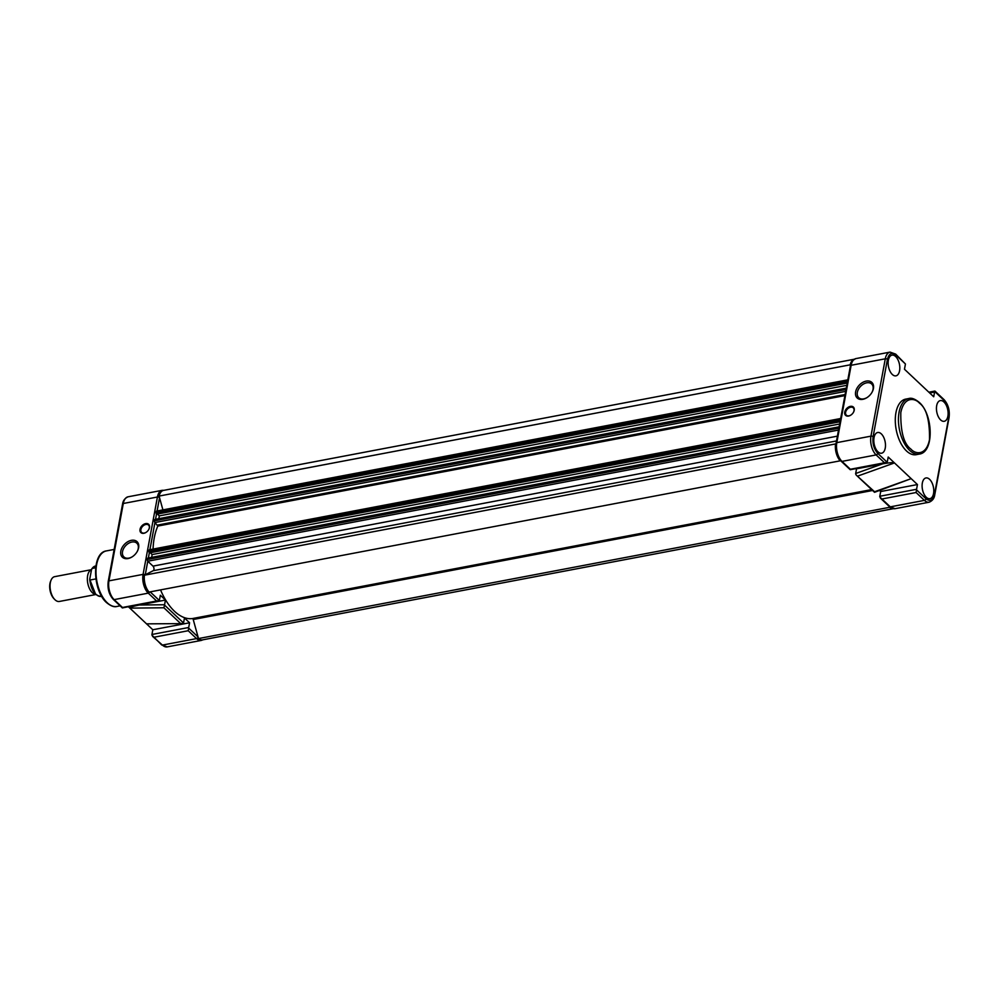 <?xml version="1.0" encoding="UTF-8"?>
<svg xmlns="http://www.w3.org/2000/svg" width="999" height="999" viewBox="0 0 999 999"><rect width="100%" height="100%" fill="white"/><g stroke="black" fill="none" stroke-linecap="round" stroke-linejoin="round"><path stroke-width="1.5" d="M160.539 589.897A54.271 28.834 79.2 0 0 174.525 611.313A54.271 28.834 79.2 0 0 192.382 618.568A1.261 0.674 -100.8 0 1 193.219 619.492L198.489 638.561L889.585 507.317A13.561 7.205 79.2 0 0 893.168 508.678M838.661 427.023L147.727 558.104L147.303 559.515A1.261 0.674 79.2 0 0 147.777 561.213L152.984 566.121A2.522 1.336 -100.8 0 1 153.983 568.618A2.522 1.336 -100.8 0 1 153.259 570.691L144.43 575.187L835.526 443.943A13.561 7.205 79.2 0 0 840.196 460.826L840.596 460.626M144.43 575.187A13.561 7.205 79.2 0 0 149.088 592.07L840.196 460.826M839.098 426.998L838.411 428.271A1.261 0.674 79.2 0 0 838.611 429.607M150.237 552.747L152.16 554.557L839.647 424.001M152.16 554.557L151.636 557.367M149.862 549.937A1.261 0.674 79.2 0 0 149.001 550.374L149.6 552.872L840.072 421.753M840.671 418.531A1.261 0.674 79.2 0 0 840.097 419.143L840.184 421.141M845.828 388.349L154.895 519.43L154.47 520.829A1.261 0.674 79.2 0 0 154.945 522.539L157.83 526.061A54.271 28.834 79.2 0 0 153.059 549.075M846.265 388.311L845.579 389.598A1.261 0.674 79.2 0 0 845.778 390.921M157.405 514.073L159.328 515.884L846.815 385.327M159.328 515.884L158.816 518.681M157.03 511.263A1.261 0.674 79.2 0 0 156.169 511.7L156.768 514.185L847.239 383.079M847.839 379.857A1.261 0.674 79.2 0 0 847.264 380.457L847.352 382.455M854.257 359.228L163.586 490.384A13.561 7.205 79.2 0 0 159.091 496.066L850.186 364.822L850.449 365.746C850.911 362.375 852.746 359.977 855.943 358.591A13.886 7.38 79.2 0 0 851.148 365.284L885.289 358.803A1.573 0.787 10.5 0 1 887.437 359.34C889.023 353.409 891.857 351.973 895.916 355.02L905.394 363.936A2.21 1.174 -100.8 0 1 905.344 364.523L904.47 369.243L933.715 396.778L934.589 392.045A2.21 1.174 -100.8 0 1 934.739 391.558L944.217 400.474C948.039 404.845 949.562 410.389 948.813 417.107L934.477 494.455C932.891 500.387 930.057 501.823 925.998 498.776L916.52 489.86A2.21 1.174 -100.8 0 1 916.57 489.285L917.444 484.552L880.681 491.533L879.595 490.509M159.091 496.066L162.912 509.89M854.17 359.278A13.561 7.205 79.2 0 0 850.186 364.822M198.489 638.561A13.561 7.205 79.2 0 0 202.597 639.86L893.281 508.691M889.385 506.593L889.585 507.317M203.022 639.772L201.348 640.409A13.886 7.38 -100.8 0 1 196.566 638.598L188.212 630.731L188.649 628.084A2.21 1.174 -100.8 0 1 188.699 627.497L189.585 622.777L184.478 617.969L183.541 622.964L180.994 623.626L146.541 623.851L152.822 629.757L151.948 634.477A2.21 1.174 79.2 0 0 151.885 635.064L161.601 644.879A1.573 1.074 133.3 0 0 162.425 645.079L152.547 636.363M183.541 622.964L164.523 605.069L163.898 607.767L180.594 623.488M128.034 558.553A10.702 7.318 133.3 0 1 120.817 551.136A10.702 7.318 133.3 0 1 131.406 540.334A10.702 7.318 133.3 0 1 137.275 551.411A10.702 7.318 133.3 0 1 132.143 556.868A10.702 7.318 133.3 0 1 128.034 558.553M137.163 551.61A9.428 6.444 -46.7 0 0 136.851 543.206A9.428 6.444 -46.7 0 0 131.88 542.045A9.428 6.444 -46.7 0 0 123.639 548.501A9.428 6.444 -46.7 0 0 123.926 556.942A9.428 6.444 -46.7 0 0 128.896 558.104A9.428 6.444 -46.7 0 0 132.33 556.743M143.856 533.279A5.682 3.884 133.3 0 1 140.035 529.345A5.682 3.884 133.3 0 1 145.654 523.613A5.682 3.884 133.3 0 1 148.764 529.495A5.682 3.884 133.3 0 1 146.041 532.392A5.682 3.884 133.3 0 1 143.856 533.279M148.714 529.595A5.045 3.447 -46.7 0 0 148.551 525.087A5.045 3.447 -46.7 0 0 145.891 524.463A5.045 3.447 -46.7 0 0 141.483 527.922A5.045 3.447 -46.7 0 0 141.633 532.442A5.045 3.447 -46.7 0 0 144.293 533.066A5.045 3.447 -46.7 0 0 146.141 532.33M128.421 606.793L129.845 608.129C129.808 607.33 132.967 606.293 139.298 605.007L165.434 600.049L160.34 595.242L159.453 599.974A2.21 1.174 -100.8 0 1 159.316 600.461L122.353 607.941L113.312 599.425C109.028 594.617 107.343 588.598 108.242 581.356A1.573 0.787 -169.5 0 1 108.953 580.856L123.289 503.496A13.886 7.38 -100.8 0 1 128.072 496.803L162.213 490.322A13.886 7.38 -100.8 0 0 157.417 497.015A1.573 0.787 10.5 0 1 159.478 497.477M150.175 591.87L159.316 600.461L156.618 600.998L148.277 593.144A1.573 1.074 -46.7 0 0 149.7 591.957M156.618 600.998L122.49 607.479L114.136 599.625A1.573 1.074 133.3 0 1 113.312 599.425M163.898 607.767L129.845 608.129L146.541 623.851L180.994 623.626M164.523 605.069L165.434 600.049M189.585 622.777L152.822 629.757M95.879 594.43A12.625 6.706 -100.8 0 1 87.637 575.661A12.625 6.706 -100.8 0 1 91.496 569.705M91.508 569.667L54.67 576.66A12.625 6.706 79.2 0 0 51.061 580.194L50.624 581.243A11.389 6.056 79.2 0 0 49.95 583.553A11.389 6.056 79.2 0 0 53.934 598.676L54.733 599.5A12.625 6.706 79.2 0 0 59.378 601.46L95.966 594.505M51.061 580.194A12.625 6.706 79.2 0 0 50.325 582.742A12.625 6.706 79.2 0 0 54.733 599.5M95.892 578.921L89.985 580.044L89.76 579.07L91.521 569.592L92.133 568.456L95.667 567.782M101.673 596.316L101.324 596.378A15.46 8.217 79.2 0 1 89.985 580.044L95.454 593.818M91.521 569.592L92.133 568.456A15.46 8.217 79.2 0 1 95.554 566.008L95.904 565.946M899.575 370.766A10.539 5.594 79.2 0 0 897.989 359.852A10.539 5.594 79.2 0 0 891.982 355.144A10.539 5.594 79.2 0 0 888.373 360.227A10.539 5.594 79.2 0 0 889.947 371.091A10.539 5.594 79.2 0 0 895.916 375.849A10.539 5.594 79.2 0 0 899.575 370.766M885.239 448.126A10.539 5.594 79.2 0 0 883.653 437.212A10.539 5.594 79.2 0 0 877.646 432.505A10.539 5.594 79.2 0 0 874.038 437.574A10.539 5.594 79.2 0 0 875.611 448.439A10.539 5.594 79.2 0 0 881.58 453.209A10.539 5.594 79.2 0 0 885.239 448.126M947.876 416.221A10.539 5.594 79.2 0 0 946.278 405.307A10.539 5.594 79.2 0 0 940.271 400.599A10.539 5.594 79.2 0 0 936.675 405.681A10.539 5.594 79.2 0 0 938.248 416.546A10.539 5.594 79.2 0 0 944.205 421.303A10.539 5.594 79.2 0 0 947.876 416.221M933.541 493.581A10.539 5.594 79.2 0 0 931.942 482.667A10.539 5.594 79.2 0 0 925.936 477.959A10.539 5.594 79.2 0 0 922.339 483.029A10.539 5.594 79.2 0 0 923.913 493.893A10.539 5.594 79.2 0 0 929.869 498.663A10.539 5.594 79.2 0 0 933.541 493.581M908.84 398.526L905.681 399.125A28.272 15.022 79.2 0 0 895.291 420.941A28.272 15.022 79.2 0 0 906.493 450.961A28.272 15.022 79.2 0 0 916.233 454.67L919.38 454.07A28.272 15.022 -100.8 0 1 909.652 450.374A28.272 15.022 -100.8 0 1 898.438 420.342A28.272 15.022 -100.8 0 1 908.84 398.526C911.525 397.639 914.984 398.926 919.23 402.385C933.266 414.398 934.315 452.26 919.38 454.07M853.433 412.35A5.045 3.447 -46.7 0 0 853.271 407.854A5.045 3.447 -46.7 0 0 850.611 407.23A5.045 3.447 -46.7 0 0 846.203 410.676A5.045 3.447 -46.7 0 0 846.353 415.197A5.045 3.447 -46.7 0 0 849.025 415.821A5.045 3.447 -46.7 0 0 850.861 415.084M850.374 406.368A5.682 3.884 133.3 0 1 853.496 412.25A5.682 3.884 133.3 0 1 850.761 415.147A5.682 3.884 133.3 0 1 848.588 416.046A5.682 3.884 133.3 0 1 844.754 412.112A5.682 3.884 133.3 0 1 850.374 406.368M856.193 475.049L874.537 492.307L911.175 478.646L894.467 462.924C893.094 462.387 889.16 462.699 882.679 463.836L856.543 468.806L855.631 473.826L856.193 475.049L874.724 491.895M866.208 381.106A10.702 7.318 133.3 0 1 872.077 392.182A10.702 7.318 133.3 0 1 866.932 397.639A10.702 7.318 133.3 0 1 862.836 399.313A10.702 7.318 133.3 0 1 855.619 391.908A10.702 7.318 133.3 0 1 866.208 381.106M871.965 392.382A9.428 6.444 -46.7 0 0 871.652 383.978A9.428 6.444 -46.7 0 0 866.682 382.817A9.428 6.444 -46.7 0 0 858.441 389.273A9.428 6.444 -46.7 0 0 858.728 397.714A9.428 6.444 -46.7 0 0 863.698 398.876A9.428 6.444 -46.7 0 0 867.132 397.502M880.681 491.533L879.807 496.266A2.21 1.174 79.2 0 0 879.757 496.84L881.942 499.001L916.083 492.519L924.437 500.374A13.886 7.38 79.2 0 0 929.207 502.197L895.079 508.678L889.46 506.655A1.573 1.074 133.3 0 0 890.296 506.855L924.437 500.374A1.573 1.074 -46.7 0 0 925.998 498.776M858.079 475.949L894.467 462.924L888.198 457.03L887.324 461.75A2.21 1.174 -100.8 0 1 887.174 462.25L877.696 453.321C873.875 448.951 872.352 443.406 873.101 436.7A1.573 0.787 -169.5 0 0 870.953 436.151A13.886 7.38 79.2 0 0 876.135 454.92L884.49 462.774L887.174 462.25L886.15 462.899L850.211 469.717L841.17 461.213A1.573 1.074 -46.7 0 0 842.007 461.401L850.349 469.255L884.49 462.774M917.444 484.552L911.175 478.646L874.774 491.67M916.52 489.86L916.083 492.519M905.394 363.936L895.691 354.121A1.573 1.074 133.3 0 1 895.916 355.02M153.259 570.691L836.513 440.934M152.984 566.121L837.399 436.151M145.267 574.75L147.777 561.213L838.536 430.045M147.303 559.515L838.411 428.271M147.502 558.416L838.611 427.172M149.026 552.335L840.134 421.091M148.789 551.485L839.897 420.242M149.001 550.374L840.097 419.143M157.83 526.061L844.917 395.592M157.63 525.074L845.117 394.518M149.912 549.675L154.945 522.539L845.703 391.371M154.47 520.829L845.579 389.598M154.683 519.73L845.778 388.499M156.194 513.648L847.302 382.417M155.956 512.799L847.065 381.568M156.169 511.7L847.264 380.457M193.219 619.492L872.602 490.484M192.382 618.568L871.64 489.585M106.394 550.911A28.272 15.022 79.2 0 0 96.004 572.714A28.272 15.022 79.2 0 0 107.205 602.747A28.272 15.022 79.2 0 0 116.945 606.455C114.261 607.342 110.789 606.056 106.543 602.597C92.52 590.584 91.458 552.722 106.394 550.911L114.161 549.438M128.072 496.803C124.887 498.201 123.052 500.599 122.577 504.008A1.573 0.787 -169.5 0 1 123.289 503.496L157.417 497.015L143.082 574.375L108.953 580.856A13.886 7.38 -100.8 0 0 114.136 599.625L148.277 593.144A13.886 7.38 -100.8 0 1 143.082 574.375A1.573 0.787 10.5 0 1 145.13 574.825M148.376 557.979L149.363 552.647M155.544 519.305L156.531 513.973M157.08 511.001L159.54 497.714M198.089 637.15A1.573 1.074 133.3 0 1 196.566 638.598L162.425 645.079A13.886 7.38 -100.8 0 0 167.208 646.89L161.601 644.879M188.212 630.731L154.083 637.212M164.56 604.745L139.298 605.007M151.948 634.477L188.699 627.497M198.027 636.912L188.649 628.084M910.901 449.1C903.87 444.018 900.511 431.843 900.811 412.587C904.157 395.754 915.396 398.239 919.417 403.109C926.448 408.191 929.807 420.354 929.507 439.61C926.16 456.443 914.922 453.971 910.901 449.1M881.942 499.001L890.296 506.855A13.886 7.38 79.2 0 0 895.079 508.678M855.668 473.501L882.679 463.836M879.807 496.266L916.57 489.285M928.87 392.207L934.939 391.059L943.98 399.575C948.263 404.383 949.949 410.402 949.05 417.644L934.714 494.992A1.573 0.787 -169.5 0 0 934.477 494.455M943.98 399.575A1.573 1.074 133.3 0 1 944.217 400.474M934.589 392.045L929.682 392.982M873.101 436.7L887.437 359.34M895.691 354.121L890.072 352.11A13.886 7.38 79.2 0 0 885.289 358.803L870.953 436.151L836.812 442.644A1.573 0.787 -169.5 0 0 836.101 443.144L850.436 365.784A1.573 0.787 -169.5 0 1 851.148 365.284L836.812 442.644A13.886 7.38 79.2 0 0 842.007 461.401L876.135 454.92A1.573 1.074 -46.7 0 0 877.696 453.321M147.727 558.104L838.835 426.873M149.438 549.775L840.534 418.531M154.895 519.43L846.003 388.186M156.606 511.088L847.701 379.857M120.13 605.856L116.945 606.455M164.011 490.309L162.213 490.322M122.577 504.008L108.242 581.356M201.348 640.409L167.208 646.89M89.723 579.645C91.234 590.409 95.105 595.991 101.324 596.378M91.846 568.706L95.554 566.008M880.419 498.151L889.46 506.655M934.714 494.992C934.24 498.401 932.404 500.799 929.207 502.197M855.943 358.591L890.072 352.11M841.17 461.213C836.887 456.406 835.201 450.374 836.101 443.144"/></g></svg>
